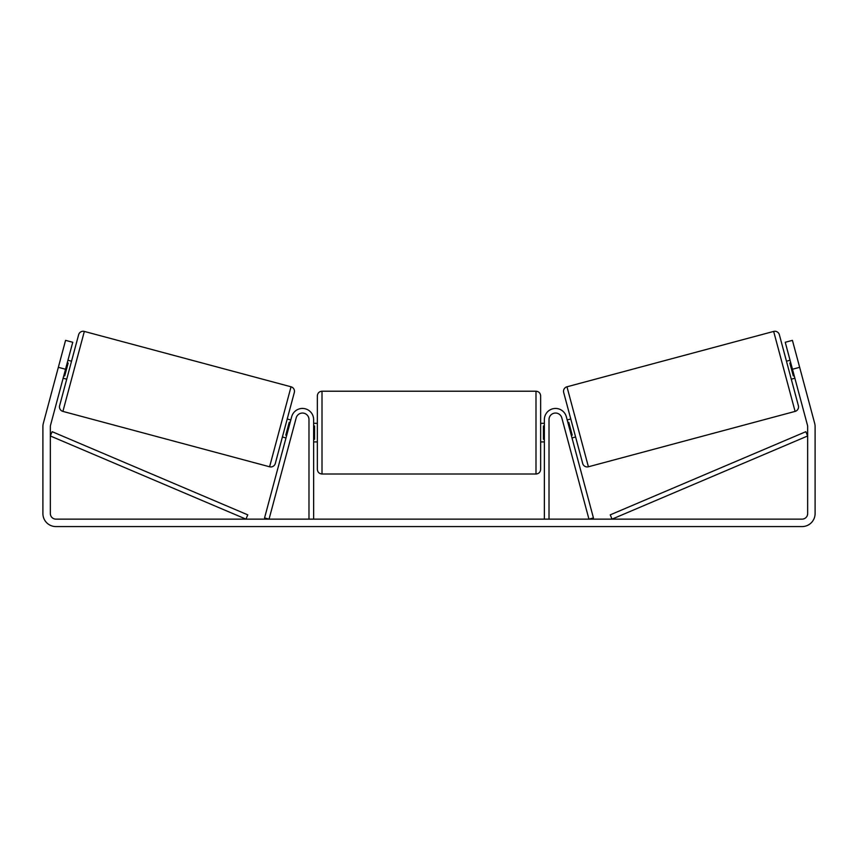 <?xml version="1.0" encoding="UTF-8"?>
<svg xmlns="http://www.w3.org/2000/svg" width="858" height="858" viewBox="0 0 858 858"><rect width="100%" height="100%" fill="white"/><g stroke="black" fill="none" stroke-linecap="round" stroke-linejoin="round"><path stroke-width="1.29" d="M313.631 519.133L313.631 419.594A11.165 11.165 0 0 0 291.688 416.698L264.564 517.932L269.058 519.133L296.182 417.9A6.51 6.51 0 0 1 308.987 419.594L308.987 519.133M549.013 519.133L549.013 419.594A6.51 6.51 0 0 1 561.818 417.9L588.942 519.133L593.436 517.932L566.312 416.698A11.165 11.165 0 0 0 544.369 419.594L544.369 519.133M773.659 331.424A4.655 4.655 0 0 1 779.364 334.706L798.38 405.705A4.655 4.655 0 0 1 795.098 411.4L588.406 466.784A4.655 4.655 0 0 1 582.7 463.492L563.685 392.503A4.655 4.655 0 0 1 566.966 386.797L773.659 331.424L795.098 411.4M786.464 361.218L790.057 360.253M791.28 379.193L794.873 378.228M567.192 419.97L570.785 419.004M572.007 437.945L575.6 436.979M567.878 422.544L568.779 422.297L572.211 435.135L571.321 435.381M790.744 362.827L789.843 363.063L793.285 375.901L794.186 375.665M65.53 369.24L58.344 367.321L65.573 340.358L72.758 342.278L50.536 425.225A5.577 5.577 0 0 0 50.343 426.673L50.343 513.556A5.577 5.577 0 0 0 55.92 519.133L802.08 519.133A5.577 5.577 0 0 0 807.657 513.556L807.657 426.673A5.577 5.577 0 0 0 807.464 425.225L785.242 342.278L792.427 340.358L799.656 367.321L792.47 369.24M58.344 367.321L43.34 423.305A13.02 13.02 0 0 0 42.9 426.673L42.9 513.556A13.02 13.02 0 0 0 55.92 526.576L802.08 526.576A13.02 13.02 0 0 0 815.1 513.556L815.1 426.673A13.02 13.02 0 0 0 814.66 423.305L799.656 367.321M84.341 331.424A4.655 4.655 0 0 0 78.636 334.706L59.62 405.705A4.655 4.655 0 0 0 62.902 411.4L269.594 466.784A4.655 4.655 0 0 0 275.3 463.492L294.315 392.503A4.655 4.655 0 0 0 291.034 386.797L84.341 331.424L62.902 411.4M71.536 361.218L67.943 360.253M67.256 362.827L68.157 363.063L64.715 375.901L63.814 375.665M66.72 379.193L63.127 378.228M290.808 419.97L287.216 419.004L282.4 436.979L285.993 437.945M290.122 422.544L289.221 422.297L285.789 435.135L286.679 435.381M317.353 432.614L317.353 395.87C317.632 393.039 319.187 391.484 322.007 391.216L322.007 474.013C319.187 473.745 317.632 472.19 317.353 469.369L317.353 432.614M540.647 395.87L540.647 469.369C540.368 472.19 538.813 473.745 535.993 474.013L535.993 391.216C538.813 391.484 540.368 393.039 540.647 395.87M313.631 425.976L314.564 425.976L314.564 439.264L313.631 439.264M544.369 439.264L543.436 439.264L543.436 425.976L544.369 425.976M50.343 435.971L245.956 519.133L247.769 514.854L52.166 431.692L50.343 435.971M807.657 435.971L612.044 519.133L610.231 514.854L805.834 431.692L807.657 435.971M588.406 466.784L566.966 386.797M269.594 466.784L291.034 386.797M535.993 391.216L322.007 391.216M317.353 423.316L313.631 423.316M544.369 423.316L540.647 423.316M544.369 441.913L540.647 441.913M317.353 441.913L313.631 441.913M535.993 474.013L322.007 474.013"/></g></svg>
